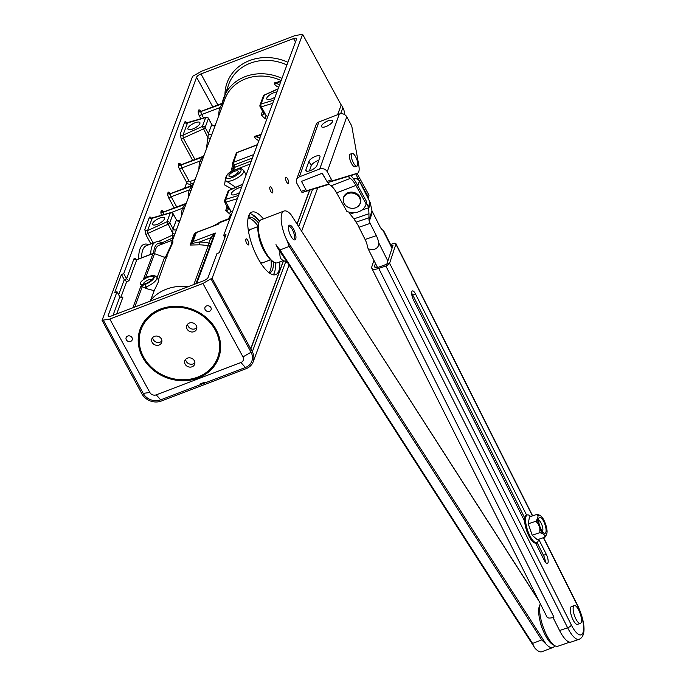 <?xml version="1.0" encoding="UTF-8"?>
<svg xmlns="http://www.w3.org/2000/svg" width="686" height="686" viewBox="0 0 686 686"><rect width="100%" height="100%" fill="white"/><g stroke="black" fill="none" stroke-linecap="round" stroke-linejoin="round"><path stroke-width="1.03" d="M310.389 170.557A6.268 2.152 -28.6 0 0 316.906 165.592L319.933 157.068A6.268 2.152 -28.6 0 0 319.933 156.194A6.268 2.152 -28.6 0 0 314.411 156.794A6.268 2.152 -28.6 0 0 308.914 161.321L305.887 169.845A6.268 2.152 -28.6 0 0 305.887 170.72A6.268 2.152 -28.6 0 0 310.389 170.557M328.062 120.847A6.268 2.152 -28.6 0 0 321.545 126.696A6.268 2.152 -28.6 0 0 326.039 126.533A6.268 2.152 -28.6 0 0 332.556 120.693A6.268 2.152 -28.6 0 0 328.062 120.847M352.055 153.45L350.22 154.153A6.791 2.29 68.9 0 0 351.575 163.568A6.791 2.29 68.9 0 0 355.108 166.835L356.952 166.123A6.791 2.29 -111.1 0 1 352.467 160.858A6.791 2.29 -111.1 0 1 352.055 153.45A6.791 2.29 -111.1 0 1 356.54 158.715A6.791 2.29 -111.1 0 1 356.952 166.123M301.283 191.42L305.879 189.653A2.092 0.703 68.9 0 0 306.951 190.657L302.355 192.432A2.092 0.703 -111.1 0 1 301.283 191.42L296.927 183.428A5.642 4.948 19.6 0 1 296.566 179.621A5.642 4.948 19.6 0 1 299.345 176.859L319.736 168.996A5.642 4.948 19.6 0 1 327.239 171.732L331.595 179.723A2.092 0.703 68.9 0 0 332.667 180.735L328.071 182.51A2.092 0.703 -111.1 0 1 326.999 181.498L331.595 179.723M305.879 189.653L301.497 181.378L322.086 173.301L326.999 181.498M296.566 179.621L316.092 124.706A5.642 4.948 19.6 0 1 318.879 121.945L339.261 114.073A5.642 4.948 19.6 0 1 346.764 116.817L351.292 125.126A2.092 0.703 68.9 0 1 351.901 126.833L358.804 165.395A13.591 4.57 -111.1 0 1 357.56 173.172A13.591 4.57 -111.1 0 1 357.449 173.215L332.667 180.735M353.067 174.904A13.591 4.57 -111.1 0 1 352.964 174.947A13.591 4.57 -111.1 0 1 352.861 174.981L328.071 182.51M302.355 192.432L327.145 184.903A13.591 4.57 68.9 0 0 327.248 184.868A13.591 4.57 68.9 0 0 327.351 184.826M306.951 190.657L329.014 183.959M318.776 160.327A6.268 2.152 -28.6 0 0 311.264 165.635L309.395 170.9M352.364 175.136A13.591 4.57 -111.1 0 1 352.047 175.299A13.591 4.57 -111.1 0 1 351.464 175.41M368.939 217.762L368.957 213.723L353.925 218.86L356.043 222.17L368.939 217.762L368.965 219.932L371.975 210.808L372.412 211.871A10.453 3.361 71.1 0 1 373.39 213.638L379.547 225.891A9.407 3.027 71.1 0 0 382.951 230.247L383.534 230.582M368.965 219.932L369.274 221.389A10.453 3.361 71.1 0 0 370.174 223.387L358.941 227.229L365.098 239.483A9.407 3.027 -108.9 0 1 367.542 246.771L368.168 248.872L373.193 249.764C377.094 248.675 378.955 246.403 378.783 242.93A9.407 3.027 71.1 0 0 376.34 235.641L370.174 223.387M536.443 544.718A33.451 10.77 71.1 0 0 536.829 542.643M358.941 227.229A10.453 3.361 -108.9 0 1 358.032 225.231L356.043 222.17M361.694 210.156L368.656 207.772A4.185 3.644 -161.8 0 0 368.382 207.026L369.986 202.156A4.185 3.644 18.2 0 1 370.269 202.902L371.975 210.808M353.907 178.883A4.185 3.644 18.2 0 1 359.395 181.07L357.835 185.803M369.986 202.156L359.395 181.07M348.994 212.137L349.646 213.432A4.185 3.644 -161.8 0 0 350.092 214.126L354.285 212.686M366.435 203.15L368.382 207.026M368.656 207.772L368.957 213.723M353.925 218.86L350.092 214.126M540.525 622.931A9.304 3.207 69.1 0 0 542.549 629.071M287.58 262.712L281.817 259.651C280.205 258.416 279.588 255.724 279.982 251.573A22.998 7.923 -110.9 0 1 275.978 244.628L534.977 648.193A22.998 7.923 69.1 0 0 541.923 651.7L552.925 647.498A22.998 7.923 69.1 0 0 554.768 645.672M295.898 238.291A7.838 2.701 -110.9 0 1 293.874 239.697A7.838 2.701 -110.9 0 1 289.921 234.106A7.838 2.701 -110.9 0 1 288.497 226.766A7.838 2.701 -110.9 0 1 288.669 226.063A7.838 2.701 -110.9 0 1 293.214 228.412A7.838 2.701 -110.9 0 1 295.898 238.291M293.256 239.268A6.791 2.341 69.1 0 0 293.702 239.225A6.791 2.341 69.1 0 0 294.483 237.87A6.791 2.341 69.1 0 0 292.733 230.367A6.791 2.341 69.1 0 0 288.857 226.526A6.791 2.341 69.1 0 0 288.497 226.792M274.186 262.301L273.045 261.692A21.952 7.563 -110.9 0 1 261.983 246.051A21.952 7.563 -110.9 0 1 258.005 225.488A21.952 7.563 -110.9 0 1 258.485 223.533L258.931 222.324A22.998 7.923 69.1 0 0 258.425 224.365A22.998 7.923 69.1 0 0 262.592 245.905A22.998 7.923 69.1 0 0 274.186 262.301A22.998 7.923 69.1 0 0 277.478 262.764L283.412 260.5M286.98 240.426L545.979 643.991L541.734 639.918L289.2 246.437L286.98 240.426A22.998 7.923 -110.9 0 1 281.346 215.618A22.998 7.923 -110.9 0 1 283.995 211.039L261.074 219.786A22.998 7.923 69.1 0 0 258.931 222.324M283.995 211.039A22.998 7.923 -110.9 0 1 290.941 214.547L538.561 600.216M292.253 216.579L291.619 215.43M545.979 643.991A22.998 7.923 69.1 0 0 552.925 647.498M289.2 246.437L280.034 249.936L276.724 245.94M280.034 249.936L532.568 643.417L534.308 647.31M279.982 251.573L286.671 261.452M326.682 180.907A17.767 5.977 -111.1 0 1 325.138 178.351A17.767 5.977 -111.1 0 1 323.449 174.981M366.161 203.956A14.638 12.751 18.2 0 1 366.041 204.351L366.684 202.404A14.638 12.751 18.2 0 0 366.804 202.01L366.161 203.956L355.888 185.409A16.73 5.625 68.9 0 0 350.332 178.377A17.767 5.977 -111.1 0 1 348.188 176.396M366.041 204.351A14.638 12.751 18.2 0 1 346.867 211.399L336.603 192.852A16.73 5.625 68.9 0 0 331.046 185.82A17.767 5.977 -111.1 0 1 327.754 182.433M368.022 198.245A14.638 12.751 -161.8 0 0 368.288 197.525A14.638 12.751 -161.8 0 0 368.408 197.139L369.051 195.184A14.638 12.751 -161.8 0 1 368.931 195.579L368.288 197.525M355.811 173.85A20.906 7.031 68.9 0 0 358.143 178.583L368.408 197.139M357.14 173.335A16.73 5.625 68.9 0 0 358.787 176.636L369.051 195.184M366.804 202.01L356.531 183.462A20.906 7.031 68.9 0 0 350.752 175.625M349.517 207.858A8.669 7.555 -161.8 0 0 353.719 208.27A8.669 7.555 -161.8 0 0 360.081 203.356A8.669 7.555 -161.8 0 0 354.165 193.486A8.669 7.555 -161.8 0 0 343.592 197.997A8.669 7.555 -161.8 0 0 345.813 205.663L345.813 205.663A8.669 7.555 -161.8 0 0 349.517 207.858M535.595 543.038L544.298 560.368A6.483 2.084 71.1 0 0 547.394 563.472A6.483 2.084 71.1 0 0 548.003 562.717A6.483 2.084 71.1 0 0 546.296 554.322L538.733 539.273M545.361 562.134A6.483 2.084 71.1 0 0 543.483 555.283L537.069 542.523M553.036 617.486A9.407 3.49 153.3 0 1 547.068 617.143L371.795 268.26A9.407 3.49 -26.7 0 0 378.758 268.423L553.962 617.194A9.407 3.49 153.3 0 1 553.036 617.486L553.962 617.194M373.93 260.354L371.769 266.914A9.407 3.49 -26.7 0 0 371.795 268.26M375.302 267.394L374.582 265.954A6.268 2.324 -26.7 0 0 374.599 266.854A6.268 2.324 -26.7 0 0 379.238 266.965L386.793 264.204L393.087 245.099L391.106 245.605M390.548 244.49L393.258 243.564A3.55 1.321 -26.7 0 1 395.891 243.624A3.55 1.321 -26.7 0 1 395.899 244.139L389.605 263.244A3.55 1.321 153.3 0 1 385.875 265.988L378.758 268.423M543.372 537.695L577.646 605.918A20.486 6.594 -108.9 0 1 583.04 632.475A20.486 6.594 -108.9 0 1 571.352 625.023A3.55 1.321 153.3 0 1 567.622 627.767A24.044 7.743 -108.9 0 0 579.095 639.309L571.035 642.062A24.044 7.743 -108.9 0 1 559.57 630.528L553.027 617.511M524.764 518.024L412.732 295.006A6.483 2.084 71.1 0 0 411.669 293.239M526.634 515.186L415.536 294.045A6.483 2.084 71.1 0 0 412.449 290.933A6.483 2.084 71.1 0 0 413.547 300.091L524.653 521.257M374.582 265.954L375.439 263.355M538.579 524.653A10.633 3.421 -108.9 0 1 537.85 521.309A10.633 3.421 -108.9 0 1 537.635 518.427L538.013 516.224A10.633 3.421 -108.9 0 1 540.156 515.409L541.794 516.85A10.633 3.421 -108.9 0 1 542.926 518.419A10.633 3.421 -108.9 0 1 544.873 522.26L546.133 525.905A10.633 3.421 -108.9 0 1 547.008 530.355A10.633 3.421 -108.9 0 1 547.076 532.139L546.699 534.343A10.633 3.421 -108.9 0 1 544.564 535.157L542.926 533.717A10.633 3.421 -108.9 0 1 539.839 528.306L538.579 524.653L535.912 521.231L537.635 518.427M538.604 520.425A5.848 1.887 -108.9 0 1 542.772 528.169A5.848 1.887 -108.9 0 1 542.369 531.418M545.945 528.443A8.464 2.727 -108.9 0 1 544.847 533.331A8.464 2.727 -108.9 0 1 538.767 522.123A8.464 2.727 -108.9 0 1 539.393 517.39A8.464 2.727 -108.9 0 1 543.029 520.185A8.464 2.727 -108.9 0 1 545.945 528.443M538.484 539.359A14.638 4.708 -108.9 0 1 536.795 542.652A14.638 4.708 -108.9 0 1 525.853 523.341A14.638 4.708 -108.9 0 1 527.32 514.954A14.638 4.708 -108.9 0 1 530.672 516.524M538.013 516.224L537.087 514.328L529.438 516.944L528.263 523.847L535.912 521.231M527.32 514.954L526.385 515.272A14.638 4.708 71.1 0 0 524.91 523.658A14.638 4.708 71.1 0 0 535.852 542.969L536.795 542.652M546.699 534.343L544.976 537.147L544.564 535.157M528.263 523.847L532.207 535.252L537.327 539.753L544.976 537.147M547.076 531.624L547.076 532.139M542.926 533.717L539.856 532.636L539.839 528.306M532.207 535.252L539.856 532.636M537.087 514.328L540.156 515.409M581.359 621.825A9.407 3.027 71.1 0 0 579.318 611.329A9.407 3.027 71.1 0 0 574.268 605.609A9.407 3.027 71.1 0 0 573.256 607.196A9.407 3.027 71.1 0 0 575.297 617.692A9.407 3.027 71.1 0 0 580.356 623.411A9.407 3.027 71.1 0 0 581.359 621.825M574.268 605.609L571.455 606.57A9.407 3.027 71.1 0 0 570.443 608.156A9.407 3.027 71.1 0 0 572.484 618.652A9.407 3.027 71.1 0 0 577.543 624.371L580.356 623.411M554.914 645.749L552.616 644.454A21.643 6.963 -108.9 0 1 542.266 628.307A21.643 6.963 -108.9 0 1 538.956 607.616A21.643 6.963 -108.9 0 1 539.453 605.944L540.354 603.791A23.727 7.64 71.1 0 0 539.933 605.352A23.727 7.64 71.1 0 0 543.552 628.042A23.727 7.64 71.1 0 0 554.914 645.749A23.727 7.64 71.1 0 0 557.829 646.246L569.757 642.173M161.356 338.935A5.231 4.57 -159.6 0 0 156.357 336.037A5.231 4.57 -159.6 0 0 151.863 338.867A5.231 4.57 -159.6 0 0 152.181 342.443A5.231 4.57 -159.6 0 0 157.18 345.341A5.231 4.57 -159.6 0 0 161.664 342.503A5.231 4.57 -159.6 0 0 161.356 338.935M152.678 337.546A5.231 4.57 -159.6 0 0 153.244 339.579A5.231 4.57 -159.6 0 0 161.922 340.976M196.29 325.601A5.231 4.57 -159.6 0 0 191.291 322.703A5.231 4.57 -159.6 0 0 186.806 325.533A5.231 4.57 -159.6 0 0 187.124 329.1A5.231 4.57 -159.6 0 0 192.114 332.007A5.231 4.57 -159.6 0 0 196.608 329.169A5.231 4.57 -159.6 0 0 196.29 325.601M187.621 324.212A5.231 4.57 -159.6 0 0 188.178 326.244A5.231 4.57 -159.6 0 0 196.856 327.634M194.335 360.716A5.231 4.57 -159.6 0 0 189.336 357.818A5.231 4.57 -159.6 0 0 184.843 360.647A5.231 4.57 -159.6 0 0 185.16 364.215A5.231 4.57 -159.6 0 0 190.159 367.121A5.231 4.57 -159.6 0 0 194.644 364.283A5.231 4.57 -159.6 0 0 194.335 360.716M185.657 359.327A5.231 4.57 -159.6 0 0 186.223 361.359A5.231 4.57 -159.6 0 0 194.901 362.748M161.073 309.883A40.774 35.621 -159.6 0 0 143.648 357.149A40.774 35.621 -159.6 0 0 197.739 377.12A40.774 35.621 -159.6 0 0 215.164 329.855A40.774 35.621 -159.6 0 0 161.073 309.883M140.296 328.723A41.812 36.538 -159.6 0 0 142.911 357.029A41.812 36.538 -159.6 0 0 198.383 377.506A41.812 36.538 -159.6 0 0 218.697 357.809M248.924 215.318L248.924 215.318A1.355 0.472 69.1 0 0 249.635 215.97A1.355 0.472 69.1 0 0 249.464 214.246M271.047 260.268A29.687 10.23 -110.9 0 1 269.006 272.719M273.422 261.889A29.687 10.23 -110.9 0 1 269.778 272.865A29.687 10.23 -110.9 0 1 269.375 272.985M259.325 221.449A33.871 11.671 69.1 0 0 253.811 216.21A3.138 1.08 -110.9 0 1 252.714 214.829L252.654 214.709M251.53 229.03A17.982 6.191 69.1 0 0 250.579 229.167A17.982 6.191 69.1 0 0 248.624 232.1M258.416 234.218A17.767 6.123 69.1 0 0 263.767 250.339A17.767 6.123 69.1 0 0 265.876 253.769M288.574 183.128A3.241 1.115 69.1 0 0 287.923 179.5A3.241 1.115 69.1 0 0 285.959 177.425A3.241 1.115 69.1 0 0 285.659 177.785A3.241 1.115 69.1 0 0 286.302 181.413A3.241 1.115 69.1 0 0 288.274 183.479A3.241 1.115 69.1 0 0 288.574 183.128M272.754 192.56A3.241 1.115 69.1 0 0 272.102 188.933A3.241 1.115 69.1 0 0 270.138 186.858A3.241 1.115 69.1 0 0 269.838 187.218A3.241 1.115 69.1 0 0 270.481 190.845A3.241 1.115 69.1 0 0 272.453 192.912A3.241 1.115 69.1 0 0 272.754 192.56M248.709 244.585A3.241 1.115 69.1 0 0 248.066 240.958A3.241 1.115 69.1 0 0 246.103 238.891A3.241 1.115 69.1 0 0 245.802 239.243A3.241 1.115 69.1 0 0 246.445 242.87A3.241 1.115 69.1 0 0 248.409 244.945A3.241 1.115 69.1 0 0 248.709 244.585M132.012 337.641A3.241 2.83 -159.6 0 0 126.327 339.81A3.241 2.83 -159.6 0 0 132.012 337.641M210.868 307.542A3.241 2.83 -159.6 0 0 205.183 309.712A3.241 2.83 -159.6 0 0 210.868 307.542M274.983 97.172A6.791 2.332 151.4 0 1 266.803 99.016A6.791 2.332 151.4 0 1 266.811 98.038A6.791 2.332 151.4 0 1 270.901 94.154A6.791 2.332 151.4 0 1 276.921 91.933M199.875 123.591A6.791 2.332 -28.6 0 0 199.883 122.614A6.791 2.332 -28.6 0 0 193.932 123.248A6.791 2.332 -28.6 0 0 187.955 128.136A6.791 2.332 -28.6 0 0 187.955 129.114A6.791 2.332 -28.6 0 0 193.898 128.488A6.791 2.332 -28.6 0 0 199.875 123.591M239.62 192.509A6.791 2.332 151.4 0 1 231.439 194.352A6.791 2.332 151.4 0 1 231.448 193.375A6.791 2.332 151.4 0 1 235.538 189.482A6.791 2.332 151.4 0 1 241.558 187.269M164.511 218.92A6.791 2.332 -28.6 0 0 164.52 217.942A6.791 2.332 -28.6 0 0 158.569 218.577A6.791 2.332 -28.6 0 0 152.592 223.473A6.791 2.332 -28.6 0 0 152.584 224.451A6.791 2.332 -28.6 0 0 158.535 223.816A6.791 2.332 -28.6 0 0 164.511 218.92M279.794 261.88A33.451 11.525 -110.9 0 1 275.703 274.632A33.451 11.525 -110.9 0 1 258.116 258.631A33.451 11.525 -110.9 0 1 251.848 212.12A33.451 11.525 -110.9 0 1 263.39 218.903M259.471 221.192A33.451 11.525 69.1 0 0 249.893 213.62M232.734 176.105A5.231 1.792 -28.6 0 0 238.205 171.217A5.231 1.792 -28.6 0 0 234.501 171.337A5.231 1.792 -28.6 0 0 229.03 176.225A5.231 1.792 -28.6 0 0 232.734 176.105M246.154 174.879L243.736 170.445A10.453 3.593 151.4 0 1 232.794 180.212A10.453 3.593 151.4 0 1 225.377 180.452L235.727 187.312M142.731 357.5A41.812 36.538 20.4 0 1 140.201 328.954A41.812 36.538 20.4 0 1 176.113 306.29A41.812 36.538 20.4 0 1 216.081 329.503A41.812 36.538 20.4 0 1 218.611 358.049A41.812 36.538 20.4 0 1 182.708 380.713A41.812 36.538 20.4 0 1 142.731 357.5M212.094 278.353L302.629 34.3L294.903 35.612L201.753 71.172L192.612 76.3L102.068 320.353L141.933 393.867A14.638 12.785 -159.6 0 0 161.347 401.036L246.068 368.699A14.638 12.785 -159.6 0 0 253.211 361.719A14.638 12.785 -159.6 0 0 252.328 351.729L212.094 278.353L210.996 278.773L251.042 352.218A13.171 11.508 20.4 0 1 245.408 367.49L205.526 382.719L204.968 382.093L200.02 383.989L200.578 384.606L205.526 382.719M118.669 294.757L124.26 279.665L126.558 278.79L123.737 273.62L121.448 274.494L114.725 292.605L117.014 291.73L108.174 315.569A4.185 1.432 151.4 0 0 108.174 316.169A4.185 1.432 151.4 0 0 111.132 316.075L203.742 280.728A4.185 1.432 151.4 0 0 208.115 277.418L216.956 253.588L219.246 252.714L225.968 234.595L223.679 235.47L224.845 237.622M223.679 235.47L296.532 39.085A4.185 1.432 151.4 0 0 296.532 38.485A4.185 1.432 151.4 0 0 293.565 38.579L200.964 73.925L217.865 104.924M232.322 171.02L231.242 169.356L233.48 167.976L233.669 166.964M261.246 134.19L256.736 135.914L256.092 136.728A2.092 1.826 20.4 0 1 254.583 136.737C254.823 138.203 256.281 139.515 258.939 140.681M257.713 135.545L254.763 136.265A2.092 1.826 -159.6 0 0 256.272 136.248L261.177 134.37M266.725 119.415L264.822 118.446L266.185 115.72L267.806 116.526M263.664 113.216A2.092 1.826 20.4 0 1 261.117 114.991L264.822 118.446M281.054 80.802L276.535 82.526L275.901 83.34A2.092 1.826 20.4 0 1 274.391 83.349C274.632 84.815 276.081 86.127 278.748 87.293M277.521 82.157L274.563 82.877A2.092 1.826 -159.6 0 0 276.072 82.86L280.986 80.991M223.833 102.025L224.939 99.024A42.335 36.993 20.4 0 1 281.14 80.579M218.731 115.771A44.427 38.819 20.4 0 1 219.734 107.676L222.761 103.209A2.092 1.826 -159.6 0 0 223.756 102.265L223.799 102.111M215.404 124.749L223.585 102.746A2.092 1.826 20.4 0 1 222.581 103.689L201.281 111.406A2.092 0.72 -110.9 0 1 201.478 111.183L222.684 103.089L223.842 102M206.349 149.154L208.433 133.53L211.725 124.663A2.092 1.826 -159.6 0 0 215.473 124.801L215.455 124.663M204.025 155.413L212.188 133.667A2.092 1.826 20.4 0 1 208.433 133.53L205.131 127.476A2.092 1.826 -159.6 0 0 202.361 126.447L205.646 117.58A2.092 1.003 -107 0 1 205.971 117.306L186.481 122.871L187.261 123.952M198.923 169.159A44.427 38.819 20.4 0 1 199.926 161.064L202.953 156.597A2.092 1.826 -159.6 0 0 203.956 155.653L203.991 155.49M188.23 197.997A44.427 38.819 20.4 0 1 189.233 189.902L192.26 185.434A2.092 1.826 -159.6 0 0 193.255 184.491L203.776 156.134A2.092 1.826 20.4 0 1 202.782 157.077L181.473 164.794A2.092 0.72 -110.9 0 1 181.67 164.571L180.495 164.52L181.284 165.618M181.421 216.356A44.427 38.819 20.4 0 1 182.425 208.252L185.452 203.785A2.092 1.826 -159.6 0 0 186.446 202.842L193.083 184.971A2.092 1.826 20.4 0 1 192.08 185.915L170.78 193.632A2.092 0.72 -110.9 0 1 170.968 193.409L192.183 185.314L193.298 184.337M180.032 220.077L186.275 203.322A2.092 1.826 20.4 0 1 185.271 204.265L163.971 211.991A2.092 0.72 -110.9 0 1 164.168 211.76L162.994 211.708L163.782 212.806M172.658 239.971L180.084 219.992M172.555 240.237L173.018 237.862L162.23 242.741M172.675 239.946L172.983 242.115L166.415 256.89M158.397 279.999L166.758 256.607M150.577 300.365L154.179 290.675L158.86 280.857M193.829 284.51L208.175 245.845A42.335 36.993 -159.6 0 0 199.334 244.816L190.133 245.056L191.66 243.487L199.549 242.004A44.427 38.819 20.4 0 1 208.827 243.084L210.808 237.708L215.413 233.051L213.895 235.392L212.84 235.212M190.133 245.056L194.498 233.291L195.527 233.017M213.02 226.028L224.579 220.292M231.448 214.795L229.45 213.783L225.745 210.328L227.169 206.495M231.937 189.027L224.571 184.92L225.231 180.144M228.498 218.8L220.06 222.015L214.555 225.445M154.179 290.675L146.89 288.737L142.259 286.714L134.705 307.079M123.737 273.62L196.59 77.235A4.185 1.432 151.4 0 1 200.964 73.925M149.84 301.3A43.904 38.365 20.4 0 1 188.17 286.671M117.014 291.73L119.836 296.909L122.099 297.458L122.966 296.978L116.663 313.965M165.437 257.19L171.44 244.49L172.117 240.314L158.955 245.339A35.543 12.245 69.1 0 0 154.727 253.417M102.068 320.353L109.803 319.041L149.848 392.486A4.811 4.202 -159.6 0 0 156.228 394.844L240.94 362.508A4.811 4.202 -159.6 0 0 242.998 356.926L202.953 283.481L109.803 319.041M202.953 283.481L210.996 278.773M302.629 34.3L341.174 104.992L337.555 114.734M309.549 190.245L297.055 223.91M283.472 260.526L250.639 349.045M200.938 383.637L200.578 384.606L160.696 399.835A13.171 11.508 20.4 0 1 143.22 393.378L103.174 319.933M341.174 104.992L337.744 114.665M344.423 114.502A14.638 12.785 20.4 0 0 342.863 107.676L341.354 104.915M233.755 170.299L232.408 170.274L231.242 169.356M136.171 259.651A4.185 1.441 69.1 0 0 133.984 258.776L126.558 278.79L128.977 280.771L126.687 281.646L124.26 279.665L121.448 274.494M273.251 274.812A33.451 11.525 69.1 0 0 275.352 262.781M280.806 81.463L275.901 83.34L279.922 84.704M200.938 118.85L199.506 116.217A2.092 0.72 151.4 0 1 201.693 114.562L219.734 107.676A2.092 1.012 -166.1 0 1 221.346 108.714M199.506 116.217A4.185 1.441 69.1 0 1 198.331 110.866L198.503 110.386A2.092 1.826 20.4 0 0 201.281 111.406L222.684 103.089M261.006 134.85L256.092 136.728L260.114 138.092M273.894 100.113L261.04 104.049A2.092 1.826 -159.6 0 0 260.02 105.044L263.313 96.177A2.092 2.092 0 0 1 264.41 95.002L261.04 104.049A2.092 1.003 73 0 0 261.332 106.827L266.185 115.72L263.45 112.53L263.578 113.962M187.544 122.957L205.646 117.58A2.092 1.826 20.4 0 1 208.424 118.609A2.092 0.72 -28.6 0 0 208.424 118.309L211.845 124.578L208.424 118.609L205.131 127.476A2.092 0.72 -28.6 0 1 203.245 129.002L183.248 138.049L182.973 135.219L202.361 126.447L208.09 137.886A2.092 0.806 -162.5 0 1 210.045 139.189M187.441 123.163A2.092 1.826 20.4 0 1 184.671 122.134L180.195 134.19A2.092 1.826 -159.6 0 0 182.973 135.219L187.441 123.163M184.654 188.187L186.746 182.536L179.698 169.605A2.092 0.72 151.4 0 1 181.884 167.95L199.926 161.064A2.092 1.012 -166.1 0 1 201.538 162.102M179.698 169.605A4.185 1.441 69.1 0 1 178.523 164.254L178.703 163.774A2.092 1.826 20.4 0 0 181.473 164.794L202.953 156.597L204.034 155.388M174.175 207.935L168.996 198.443A2.092 0.72 151.4 0 1 171.191 196.788L189.233 189.902A2.092 1.012 -166.1 0 1 190.845 190.94M168.996 198.443A4.185 1.441 69.1 0 1 167.83 193.092L168.001 192.612A2.092 1.826 20.4 0 0 170.78 193.632L192.183 185.314M171.174 212.549L182.425 208.252A2.092 1.012 -166.1 0 1 184.037 209.29M161.562 215.413A4.185 1.441 69.1 0 1 161.021 211.442L161.193 210.962A2.092 1.826 20.4 0 0 163.971 211.991L185.452 203.785L186.489 202.687M252.422 157.994L234.115 164.983L234.946 166.509A4.185 3.653 20.4 0 1 235.221 167.127L232.408 170.274M242.647 184.328L228.961 190.519A2.092 1.826 -159.6 0 0 227.941 191.514A2.092 2.092 0 0 1 229.038 190.339L225.677 199.386A2.092 1.003 73 0 0 225.968 202.164L230.813 211.048L228.086 207.867M224.776 201.804A2.092 0.72 -28.6 0 0 224.776 202.104L228.206 209.299A2.092 1.826 20.4 0 1 225.745 210.328M232.914 212.103L230.813 211.048L229.45 213.783M229.887 218.74L219.211 222.813A2.092 1.826 -159.6 0 0 218.277 223.61L218.774 223.988L195.904 232.563M195.561 232.966L194.498 233.291L195.613 232.863L191.66 243.487L195.613 232.863L196.385 232.537L195.613 232.863L196.385 232.537L193.023 241.592L191.746 243.273M152.181 218.285L170.282 212.917A2.092 1.826 -159.6 0 1 173.061 213.938A2.092 0.72 151.4 0 0 173.061 213.638L176.474 219.906L173.061 213.938L169.768 222.804L173.069 228.867L172.726 233.223L166.99 221.784L170.282 212.917A2.092 1.003 -107 0 1 170.608 212.643L151.117 218.208L151.898 219.288M144.832 229.527A2.092 1.826 20.4 0 0 147.61 230.556L166.99 221.784A2.092 1.826 -159.6 0 1 169.768 222.804A2.092 0.72 151.4 0 1 167.881 224.331L147.884 233.377L147.61 230.556L152.078 218.491A2.092 1.826 20.4 0 1 149.308 217.471L144.832 229.527L145.998 234.904L150.92 243.933M174.673 234.526A2.092 0.806 17.5 0 0 172.726 233.223L172.135 235.307L173.018 237.862A2.092 1.826 20.4 0 0 173.558 237.545M174.021 236.293A2.092 0.815 14.2 0 0 172.135 235.307L158.012 241.695M132.87 307.782L140.939 286.028L142.259 286.714M143.768 278.396L148.39 276.484A2.092 0.72 -110.9 0 0 148.193 276.707L143.768 278.396L152.961 253.614L136.754 259.797L128.977 280.771M154.624 253.374A2.092 2.092 0 0 0 153.158 253.383A2.092 0.72 69.1 0 0 152.961 253.614A2.092 1.826 20.4 0 1 154.53 253.623L164.606 257.344L154.53 253.623L145.664 277.521M212.446 239.303A2.092 1.02 20.2 0 0 210.808 237.708L199.549 242.004L199.334 244.816M196.385 232.537L218.774 223.988L219.211 222.813A2.092 0.72 69.1 0 1 219.4 222.59L229.947 218.56L219.511 222.573A2.092 0.72 69.1 0 0 219.4 222.59A2.092 2.092 0 0 0 218.534 223.216L218.534 223.216A2.092 2.024 -140.7 0 0 218.277 223.61L218.208 223.747M217.625 224.271L218.534 223.216A2.092 2.024 -140.7 0 1 219.323 222.633M251.308 160.978L235.221 167.127A2.092 0.832 161.5 0 1 233.583 166.835L233.583 166.835A2.092 0.832 161.5 0 1 233.574 166.664M259.985 261.872A17.982 6.191 69.1 0 0 263.398 262.764A17.982 6.191 69.1 0 0 264.204 262.232M248.126 218.011A29.687 10.23 -110.9 0 1 257.936 225.934M248.221 217.565A29.687 10.23 -110.9 0 1 248.598 217.385A29.687 10.23 -110.9 0 1 258.631 223.139M309.72 190.194L297.158 224.065M283.61 260.594L250.819 348.977M327.239 171.732L346.764 116.817M319.736 168.996L339.261 114.073M299.345 176.859L318.879 121.945M301.523 181.653L301.694 181.173M352.861 174.981L357.449 173.215M327.145 184.903L329.16 184.122M311.264 165.635L308.914 161.321M306.625 171.2L305.887 169.845M372.412 211.871L369.274 221.389M378.783 242.93L387.856 260.989M382.951 230.247L392.032 248.315M365.098 239.483L376.34 235.641M370.363 203.416L368.751 208.304M538.922 600.945L290.941 214.547M541.734 639.918L532.568 643.417M350.332 178.377L331.046 185.82M358.143 178.583L357.072 178.995M355.888 185.409L336.603 192.852M360.467 202.885A8.884 7.743 -161.8 0 0 360.51 202.747A8.884 7.743 -161.8 0 0 354.456 192.603A8.884 7.743 -161.8 0 0 343.635 197.182A8.884 7.743 -161.8 0 0 343.592 197.328M343.334 200.972A8.884 7.743 18.2 0 1 343.54 197.457A8.884 7.743 18.2 0 1 354.37 192.877A8.884 7.743 18.2 0 1 360.424 203.022A8.884 7.743 18.2 0 1 358.504 205.963M543.483 555.283L546.296 554.322M385.875 265.988L567.622 627.767L559.57 630.528M571.352 625.023L389.605 263.244L386.793 264.204M577.646 605.918A3.55 1.321 -26.7 0 0 577.638 605.412C583.803 618.369 587.559 635.828 579.095 639.309M395.899 244.139L532.43 515.915M412.732 295.006L415.536 294.045M151.958 279.434A5.231 1.792 -28.6 0 0 148.605 279.862A5.231 1.792 -28.6 0 0 143.057 284.296M145.543 283.858A7.314 2.512 151.4 0 1 140.356 282.975A7.314 2.512 151.4 0 1 148.013 277.187A7.314 2.512 151.4 0 1 153.192 278.07A7.314 2.512 151.4 0 1 145.543 283.858M235.032 169.914A8.361 2.873 -28.6 0 0 226.286 176.525A8.361 2.873 -28.6 0 0 232.202 177.537A8.361 2.873 -28.6 0 0 240.958 170.925A8.361 2.873 -28.6 0 0 235.032 169.914M150.714 254.317A39.728 13.686 -110.9 0 1 151.932 246.488A39.728 13.686 -110.9 0 1 155.628 242.132C157.643 241.189 160.318 241.652 163.637 243.513M162.934 243.822A37.636 12.965 69.1 0 0 154.71 247.517A37.636 12.965 69.1 0 0 153.621 253.263M138.718 258.896A41.812 14.406 -110.9 0 1 139.987 248.967A41.812 14.406 -110.9 0 1 148.828 244.73M155.628 242.132L146.461 245.631A39.728 13.686 69.1 0 0 142.765 249.987A39.728 13.686 69.1 0 0 141.548 257.816M231.817 213.526A39.728 13.686 69.1 0 0 229.87 216.742A39.728 13.686 69.1 0 0 229.261 218.825M231.371 169.348L232.837 165.395M254.583 136.737L254.763 136.265M261.117 114.991L262.532 111.158M274.391 83.349L274.563 82.877M223.756 102.265L223.585 102.746M215.473 124.801L212.188 133.667M203.956 155.653L203.776 156.134M193.255 184.491L193.083 184.971M186.446 202.842L186.275 203.322M237.322 198.683L225.968 202.164A2.092 0.72 -28.6 0 1 224.776 202.104A2.092 2.092 0 0 1 224.656 200.381L227.941 191.514M200.698 111.269A4.185 1.441 69.1 0 0 198.503 110.386M212.754 106.879L196.59 77.235M151.898 218.988C150.723 217.033 149.857 216.527 149.308 217.471M163.388 211.845A4.185 1.441 69.1 0 0 161.193 210.962M170.197 193.495A4.185 1.441 69.1 0 0 168.001 192.612M180.89 164.657A4.185 1.441 69.1 0 0 178.703 163.774M192.697 160.361L181.361 139.575A2.092 0.72 151.4 0 1 183.248 138.049L194.944 159.504M180.195 134.19L181.361 139.575M187.269 123.651C186.086 121.696 185.22 121.19 184.671 122.134M193.023 241.592L215.413 233.051L196.736 283.404M126.687 281.646L120.77 297.595M121.225 297.638L122.966 296.978M140.939 286.028L145.363 284.338A8.361 2.873 -28.6 0 0 154.11 277.719A8.361 2.873 -28.6 0 0 148.193 276.707M108.174 315.569L108.68 316.495M112.993 315.363L119.836 296.909M190.168 186.078L190.905 184.071A3.138 2.744 20.4 0 1 186.746 182.536A2.092 0.72 151.4 0 1 188.933 180.881A1.046 0.918 -159.6 0 0 190.322 181.396L195.056 179.586M193.804 182.965L190.905 184.071A2.092 0.72 69.1 0 0 190.322 181.396M251.042 352.218L242.998 356.926M149.848 392.486L143.22 393.378M245.408 367.49L240.94 362.508M156.228 394.844L160.696 399.835M224.965 94.454A45.996 40.191 20.4 0 1 287.914 62.315M295.443 42.018L293.565 38.579M286.92 64.99A43.904 38.365 -159.6 0 0 228.781 84.172L222.247 103.252A43.904 38.365 20.4 0 1 223.816 97.549A43.904 38.365 20.4 0 1 281.955 78.367M176.816 229.004A2.092 1.826 20.4 0 1 173.069 228.867L176.362 220A2.092 1.826 20.4 0 0 180.109 220.137M145.998 234.904A2.092 0.72 -28.6 0 1 147.884 233.377L153.167 243.076M272.694 103.346L261.332 106.827A2.092 0.72 -28.6 0 1 260.14 106.776L263.561 113.044M278.019 88.991L264.324 95.183A2.092 1.826 20.4 0 0 263.313 96.177M224.656 200.381A2.092 1.826 -159.6 0 1 225.677 199.386L238.522 195.441M167.83 193.092A2.092 1.826 -159.6 0 0 170.6 194.112A2.092 0.72 -110.9 0 0 171.191 196.788L176.731 206.958M178.523 164.254A2.092 1.826 -159.6 0 0 181.301 165.275A2.092 0.72 -110.9 0 0 181.884 167.95L188.933 180.881M198.331 110.866A2.092 1.826 -159.6 0 0 201.101 111.887A2.092 0.72 -110.9 0 0 201.693 114.562L203.588 118.043M250.176 164.031L236.661 169.193M257.293 144.857L237.15 152.549L233.523 162.299L253.674 154.616M157.094 277.607L164.606 257.344A2.092 1.826 20.4 0 0 167.075 256.624M195.973 283.687L213.895 235.392L195.973 283.687M158.86 280.848L156.897 277.238A10.453 3.593 151.4 0 1 145.946 287.014L144.111 287.717M146.89 288.737L145.946 287.014A2.092 0.72 69.1 0 1 145.363 284.338M260.148 106.476A2.092 0.72 -28.6 0 0 260.14 106.776A2.092 2.092 0 0 1 260.02 105.044M164.134 214.624A2.092 0.72 -110.9 0 1 163.791 212.463A2.092 1.826 -159.6 0 1 161.021 211.442M228.301 208.553A2.092 1.826 20.4 0 1 228.206 209.29A2.092 1.826 20.4 0 1 228.206 209.299M133.984 258.776A2.092 1.826 -159.6 0 0 136.754 259.797A2.092 0.72 69.1 0 1 136.951 259.565L135.777 259.522L136.565 260.611M236.13 153.544A2.092 2.092 0 0 1 237.339 152.318A2.092 0.72 69.1 0 0 237.15 152.549A2.092 1.826 -159.6 0 0 236.13 153.544L232.511 163.302A2.092 1.826 20.4 0 1 233.523 162.299A2.092 0.72 69.1 0 0 234.115 164.983A2.092 0.72 151.4 0 1 232.631 165.026L233.48 167.976M232.631 164.726A2.092 1.826 20.4 0 1 232.511 163.302A2.092 2.092 0 0 0 232.631 165.026M210.465 244.628A2.092 1.02 20.2 0 0 208.827 243.084L208.175 245.845A2.092 1.826 -159.6 0 0 210.336 244.988M234.946 166.509A2.092 0.72 151.4 0 1 233.463 166.552M342.863 107.676L340.608 113.747M312.567 189.327L298.762 226.56M285.719 261.718L252.328 351.729M352.964 174.947L357.56 173.172M327.248 184.868L329.169 184.131M350.889 175.745L352.047 175.299M383.551 230.565L392.203 247.792M368.159 248.872L377.48 267.42M360.51 202.747C361.496 198.065 359.481 194.67 354.473 192.552C349.217 191.325 345.607 192.869 343.635 197.182L343.54 197.457C342.683 200.518 343.446 203.253 345.813 205.663A9.673 9.673 0 0 0 353.719 208.27C357.063 207.738 359.293 205.989 360.424 203.022L360.51 202.747M395.891 243.624L532.645 515.846M543.586 537.618L577.638 605.412M542.926 518.419L542.017 517.124M547.008 530.355L547.085 531.804M262.446 262.901L270.55 259.814M143.125 284.75L142.619 284.27L145.732 283.627C149.068 282.152 151.22 280.625 152.181 279.056L152.309 279.742M225.377 180.452C225.411 175.384 228.695 171.8 235.229 169.682C242.475 168.121 239.808 167.796 243.736 170.445M201.478 111.183L200.303 111.132L201.092 112.23M264.41 95.002L278.079 88.82M211.845 124.578C212.994 125.847 214.204 125.864 215.473 124.629L215.172 125.349M208.424 118.309A2.092 2.092 0 0 0 205.971 117.306M202.885 156.477L181.67 164.571M170.968 193.409L169.802 193.358L170.591 194.455M185.374 203.665L164.168 211.76M229.038 190.339L242.715 184.148M228.395 219.151L230.625 214.547L231.894 213.32M173.061 213.638A2.092 2.092 0 0 0 170.608 212.643M179.809 220.686L180.101 219.966C178.146 221.132 176.937 221.115 176.474 219.906M156.897 277.238C152.969 274.597 155.628 274.923 148.39 276.484M153.158 253.383L136.951 259.565M164.623 257.07L166.818 256.538L166.123 257.859M237.339 152.318L257.361 144.677M249.773 229.699L257.876 226.603M317.747 187.758L301.669 231.096M289.038 265.139L253.211 361.719"/></g></svg>
